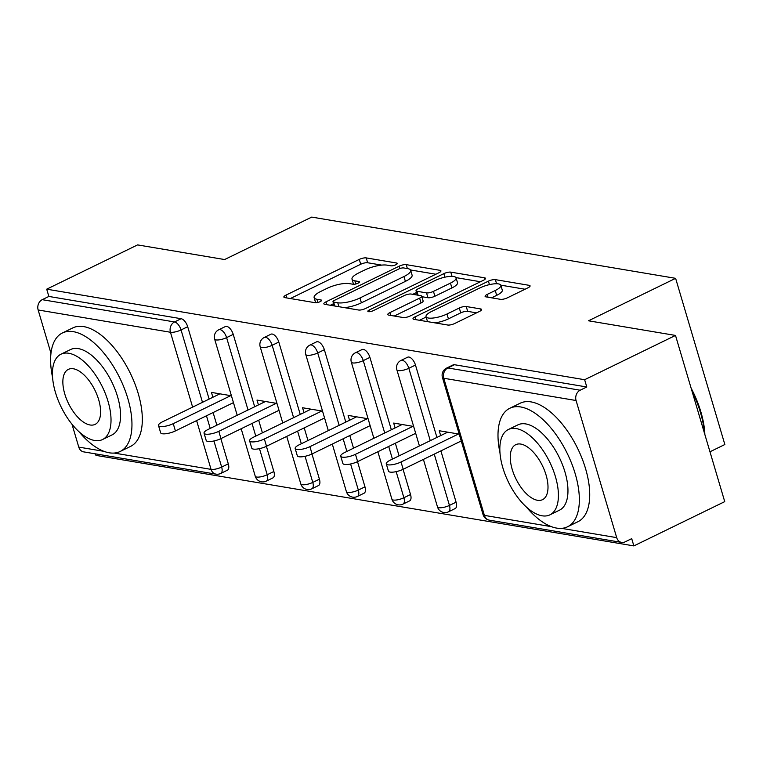 <?xml version="1.0" encoding="UTF-8"?>
<svg xmlns="http://www.w3.org/2000/svg" width="763" height="763" viewBox="0 0 763 763"><rect width="100%" height="100%" fill="white"/><g stroke="black" fill="none" stroke-linecap="round" stroke-linejoin="round"><path stroke-width="1.14" d="M395.835 264.761A3.624 1.04 -16.5 0 0 397.304 263.388A3.624 1.04 -16.5 0 0 396.674 263.035L366.221 257.904A5.179 1.478 -16.5 0 0 359.278 259.41L285.963 295.128A5.179 1.478 -16.5 0 0 283.874 297.084A5.179 1.478 -16.5 0 0 284.761 297.599L315.214 302.72A3.624 1.04 -16.5 0 0 320.079 301.671A3.624 1.04 -16.5 0 0 321.538 300.307A3.624 1.04 -16.5 0 0 320.918 299.945L316.979 299.277A16.567 4.731 -16.5 0 1 314.127 297.637A16.567 4.731 -16.5 0 1 320.841 291.39L326.945 288.414A16.567 4.731 -16.5 0 1 349.158 283.607L353.097 284.265A3.624 1.04 -16.5 0 0 357.952 283.216A3.624 1.04 -16.5 0 0 359.421 281.852A3.624 1.04 -16.5 0 0 358.801 281.49L354.852 280.822A16.567 4.731 -16.5 0 1 352.01 279.182A16.567 4.731 -16.5 0 1 358.715 272.935L364.828 269.949A16.567 4.731 -16.5 0 1 387.032 265.142L390.971 265.81A3.624 1.04 -16.5 0 0 395.835 264.761M500.471 299.325A5.179 1.478 -16.5 0 0 507.405 297.818L527.977 287.804A5.179 1.478 -16.5 0 0 530.075 285.848A5.179 1.478 -16.5 0 0 529.179 285.333L495.359 279.639A5.179 1.478 -16.5 0 0 488.415 281.146L415.101 316.864A5.179 1.478 -16.5 0 0 413.002 318.82A5.179 1.478 -16.5 0 0 413.899 319.335L447.719 325.028A5.179 1.478 -16.5 0 0 454.662 323.522L479.507 311.418A5.179 1.478 -16.5 0 0 481.606 309.463A5.179 1.478 -16.5 0 0 480.709 308.948L466.241 306.516A5.179 1.478 -16.5 0 0 459.297 308.014L446.975 314.022A13.848 3.958 -16.5 0 1 433.67 317.971A13.848 3.958 -16.5 0 1 426.031 316.664A13.848 3.958 -16.5 0 1 431.639 311.438L479.908 287.918A13.848 3.958 -16.5 0 1 493.203 283.96A13.848 3.958 -16.5 0 1 500.852 285.276A13.848 3.958 -16.5 0 1 495.244 290.503L487.195 294.423A5.179 1.478 -16.5 0 0 485.096 296.378A5.179 1.478 -16.5 0 0 485.993 296.883L500.471 299.325M46.705 289.177L137.578 244.904L224.608 259.544L311.743 217.093L675.617 278.333L588.483 320.794L675.503 335.434L584.63 379.716L46.705 289.177L48.861 296.445L42.223 299.678L174.517 321.948L181.155 318.715L48.861 296.445M438.83 272.792A5.179 1.478 -16.5 0 0 440.919 270.846A5.179 1.478 -16.5 0 0 440.032 270.331L406.212 264.637A5.179 1.478 -16.5 0 0 399.268 266.134L325.954 301.862A5.179 1.478 -16.5 0 0 323.855 303.817A5.179 1.478 -16.5 0 0 324.752 304.323L358.572 310.016A5.179 1.478 -16.5 0 0 365.515 308.519L438.83 272.792M450.78 272.133L484.61 277.827A5.179 1.478 -16.5 0 1 485.497 278.342A5.179 1.478 -16.5 0 1 483.399 280.298L410.084 316.025A5.179 1.478 -16.5 0 1 403.15 317.522L388.672 315.09A5.179 1.478 -16.5 0 1 387.785 314.575A5.179 1.478 -16.5 0 1 389.874 312.62L419.612 298.133A5.179 1.478 -16.5 0 0 421.71 296.178A5.179 1.478 -16.5 0 0 420.814 295.663L411.209 294.051A5.179 1.478 -16.5 0 0 404.276 295.548L373.317 310.636A3.624 1.04 -16.5 0 1 369.836 311.666A3.624 1.04 -16.5 0 1 367.842 311.323A3.624 1.04 -16.5 0 1 369.311 309.959L443.847 273.64A5.179 1.478 -16.5 0 1 450.78 272.133L452.03 276.349M709.971 451.782L724.85 444.524L675.617 278.333M114.145 453.06L211.055 469.369A7.907 6.543 -80.4 0 0 215.967 474.138L83.682 451.877A7.907 6.543 -80.4 0 1 78.77 447.108L71.989 424.228M50.978 353.288L38.15 309.978A7.907 6.543 -80.4 0 1 42.223 299.678M95.489 453.861L95.938 455.377L633.862 545.907L724.736 501.634L675.503 335.434M584.63 379.716L586.785 386.984L580.147 390.217A7.907 6.543 99.6 0 0 576.075 400.518L616.695 537.638A7.907 6.543 99.6 0 0 621.607 542.407A7.907 6.543 99.6 0 0 625.069 541.883L631.707 538.64L633.862 545.907M212.877 397.256L211.446 392.411L231.418 395.768M232.868 402.921L233.564 403.036M576.075 400.518L443.78 378.257A7.907 6.543 99.6 0 1 447.852 367.957A7.907 3.825 -116 0 0 446.546 368.109L453.184 364.876A7.907 3.825 64 0 1 454.49 364.724L447.852 367.957L580.147 390.217M586.785 386.984L454.49 364.724M181.155 318.715A7.907 3.825 64 0 1 187.688 326.717L209.119 399.087M213.106 412.545L216.854 425.191M220.841 438.649L228.299 463.837A7.907 3.825 64 0 1 227.384 470.218L220.745 473.451A7.907 3.825 -116 0 0 221.661 467.08L228.299 463.837M415.473 365.057L408.834 368.291A7.907 3.825 64 0 0 402.301 360.289A7.907 3.825 -116 0 0 400.985 360.441L407.623 357.208A7.907 3.825 64 0 1 408.939 357.055A7.907 3.825 64 0 1 415.473 365.057L436.913 437.428M440.9 450.885L456.093 502.178A7.907 3.825 64 0 1 455.177 508.549L448.53 511.792A7.907 3.825 -116 0 0 449.445 505.411L456.093 502.178M369.912 357.389L363.274 360.622A7.907 3.825 64 0 0 356.741 352.62A7.907 3.825 -116 0 0 355.434 352.773L362.072 349.54A7.907 3.825 64 0 1 363.379 349.387A7.907 3.825 64 0 1 369.912 357.389L391.352 429.76M395.339 443.217L399.087 455.864M403.064 469.321L410.532 494.51A7.907 3.825 64 0 1 409.617 500.881L402.978 504.124A7.907 3.825 -116 0 0 403.894 497.743L410.532 494.51M324.361 349.721L317.713 352.954A7.907 3.825 64 0 0 311.18 344.952A7.907 3.825 -116 0 0 309.873 345.105L316.511 341.872A7.907 3.825 64 0 1 317.828 341.719A7.907 3.825 64 0 1 324.361 349.721L345.792 422.092M349.778 435.549L353.527 448.196M357.513 461.653L364.972 486.842A7.907 3.825 64 0 1 364.056 493.213L357.418 496.455A7.907 3.825 -116 0 0 358.333 490.075L364.972 486.842M278.8 342.053L272.162 345.286A7.907 3.825 64 0 0 265.629 337.284A7.907 3.825 -116 0 0 264.313 337.437L270.951 334.204A7.907 3.825 64 0 1 272.267 334.051A7.907 3.825 64 0 1 278.8 342.053L300.24 414.423M304.227 427.881L307.966 440.528M311.953 453.985L319.42 479.174A7.907 3.825 64 0 1 318.505 485.545L311.867 488.787A7.907 3.825 -116 0 0 312.782 482.407L319.42 479.174M233.24 334.385L226.601 337.618A7.907 3.825 64 0 0 220.068 329.616A7.907 3.825 -116 0 0 218.762 329.769L225.4 326.535A7.907 3.825 64 0 1 226.706 326.383A7.907 3.825 64 0 1 233.24 334.385L254.68 406.755M258.667 420.213L262.415 432.859M266.401 446.317L273.86 471.505A7.907 3.825 64 0 1 272.944 477.886L266.306 481.119A7.907 3.825 -116 0 0 267.222 474.739L273.86 471.505M278.428 410.589L279.124 410.704M258.438 404.924L256.997 400.079L276.969 403.436M323.989 418.258L324.685 418.372M303.998 412.592L302.558 407.747L322.53 411.104M369.54 425.926L370.236 426.04M349.549 420.26L348.119 415.406L368.09 418.773M415.101 433.594L415.797 433.708M395.11 427.929L393.67 423.074L413.641 426.441M460.661 441.262L461.357 441.376M440.671 435.597L439.23 430.742L459.202 434.109M352.01 279.182L353.441 284.027A16.567 4.731 -16.5 0 0 353.565 284.303M314.127 297.637L315.567 302.482A16.567 4.731 -16.5 0 0 315.682 302.758M381.691 265.114L367.652 262.749A5.179 1.478 -16.5 0 0 360.718 264.256L290.35 298.533M333.565 303.693L330.341 305.267M435.873 274.232L410.523 269.968M403.656 267.947A3.624 1.04 -16.5 0 0 398.801 268.996L334.452 300.355A3.624 1.04 -16.5 0 0 332.983 301.719A3.624 1.04 -16.5 0 0 333.603 302.081L337.761 302.777A16.567 4.731 -16.5 0 0 359.964 297.971L403.951 276.54A16.567 4.731 -16.5 0 0 410.666 270.293A16.567 4.731 -16.5 0 0 407.814 268.643L403.656 267.947M344.542 307.661A16.567 4.731 -16.5 0 0 361.404 302.816L359.964 297.971M410.666 270.293L412.096 275.138A16.567 4.731 -16.5 0 1 405.391 281.385L361.404 302.816M455.959 277.608L480.452 281.738M394.261 316.025L421.042 302.978A5.179 1.478 -16.5 0 0 423.141 301.023L421.71 296.178M412.793 294.318L416.541 292.487M450.466 283.102A13.848 3.958 -16.5 0 0 456.074 277.875A13.848 3.958 -16.5 0 0 448.425 276.559A13.848 3.958 -16.5 0 0 435.129 280.517L418.124 288.805A5.179 1.478 -16.5 0 0 416.026 290.751A5.179 1.478 -16.5 0 0 416.913 291.266L426.517 292.887A5.179 1.478 -16.5 0 0 433.46 291.38L450.466 283.102L451.896 287.947A13.848 3.958 -16.5 0 0 457.504 282.72L456.074 277.875M451.896 287.947L434.891 296.225A5.179 1.478 -16.5 0 1 427.957 297.732L421.863 296.702M500.852 285.276L502.283 290.121A13.848 3.958 -16.5 0 1 496.675 295.348L491.582 297.828M426.031 316.664L427.471 321.509A13.848 3.958 -16.5 0 0 427.509 321.624M434.824 322.854A13.848 3.958 -16.5 0 0 448.415 318.867L446.975 314.022M476.56 312.859L467.671 311.361A5.179 1.478 -16.5 0 0 460.728 312.859L448.415 318.867M426.145 317.026L419.488 320.269M525.02 289.234L500.805 285.162M173.249 423.656L175.404 430.923A9.757 2.785 163.5 0 1 166.029 433.708A9.757 2.785 163.5 0 1 160.64 432.783L158.494 425.516A9.757 2.785 -16.5 0 0 163.873 426.441A9.757 2.785 -16.5 0 0 173.249 423.656L230.722 395.654M219.916 393.832L162.443 421.834A9.757 2.785 -16.5 0 0 158.494 425.516M175.404 430.923L233.449 402.635M218.809 431.324L220.955 438.591A9.757 2.785 163.5 0 1 211.589 441.376A9.757 2.785 163.5 0 1 206.201 440.451L204.045 433.184A9.757 2.785 -16.5 0 0 209.434 434.109A9.757 2.785 -16.5 0 0 218.809 431.324L276.273 403.322M265.467 401.5L208.003 429.502A9.757 2.785 -16.5 0 0 204.045 433.184M220.955 438.591L279.01 410.303M264.36 438.992L266.516 446.26A9.757 2.785 163.5 0 1 257.141 449.045A9.757 2.785 163.5 0 1 251.761 448.119L249.606 440.852A9.757 2.785 -16.5 0 0 254.995 441.777A9.757 2.785 -16.5 0 0 264.36 438.992L321.833 410.99M311.027 409.168L253.554 437.17A9.757 2.785 -16.5 0 0 249.606 440.852M266.516 446.26L324.561 417.971M309.921 446.66L312.077 453.928A9.757 2.785 163.5 0 1 302.701 456.713A9.757 2.785 163.5 0 1 297.312 455.788L295.167 448.52A9.757 2.785 -16.5 0 0 300.546 449.445A9.757 2.785 -16.5 0 0 309.921 446.66L367.394 418.658M356.588 416.836L299.115 444.839A9.757 2.785 -16.5 0 0 295.167 448.52M312.077 453.928L370.122 425.64M355.472 454.328L357.628 461.596A9.757 2.785 163.5 0 1 348.262 464.381A9.757 2.785 163.5 0 1 342.873 463.456L340.718 456.188A9.757 2.785 -16.5 0 0 346.106 457.113A9.757 2.785 -16.5 0 0 355.472 454.328L412.945 426.326M402.139 424.505L344.676 452.507A9.757 2.785 -16.5 0 0 340.718 456.188M357.628 461.596L415.682 433.308M401.033 461.996L403.188 469.264A9.757 2.785 163.5 0 1 393.813 472.049A9.757 2.785 163.5 0 1 388.434 471.124L386.278 463.856A9.757 2.785 -16.5 0 0 391.657 464.781A9.757 2.785 -16.5 0 0 401.033 461.996L458.506 433.985M447.7 432.173L390.227 460.175A9.757 2.785 -16.5 0 0 386.278 463.856M403.188 469.264L461.233 440.976M78.99 431.724A65.914 31.874 -116 0 0 109.214 452.793A65.914 31.874 -116 0 0 120.144 451.486A65.914 31.874 -116 0 0 124.312 388.262A65.914 31.874 -116 0 0 73.334 331.657A65.914 31.874 -116 0 0 62.404 332.973A65.914 31.874 -116 0 0 52.599 377.561M120.144 451.486L130.521 446.431A65.914 31.874 -116 0 0 134.679 383.207A65.914 31.874 -116 0 0 83.711 326.602A65.914 31.874 -116 0 0 72.781 327.918L62.404 332.973M60.945 354.213L70.492 349.568A47.459 22.947 64 0 1 78.36 348.624A47.459 22.947 64 0 1 115.06 389.378A47.459 22.947 64 0 1 112.066 434.891L102.519 439.545A47.459 22.947 -116 0 0 105.513 394.023A47.459 22.947 -116 0 0 68.813 353.269A47.459 22.947 -116 0 0 60.945 354.213A47.459 22.947 -116 0 0 57.95 399.736A47.459 22.947 -116 0 0 94.65 440.489A47.459 22.947 -116 0 0 102.519 439.545M73.41 368.777A30.587 14.783 -116 0 0 68.336 369.387A30.587 14.783 -116 0 0 66.4 398.715A30.587 14.783 -116 0 0 90.053 424.981A30.587 14.783 -116 0 0 95.127 424.371A30.587 14.783 -116 0 0 97.063 395.043A30.587 14.783 -116 0 0 73.41 368.777M691.135 388.186A64.33 31.102 64 0 1 704.869 434.567M704.44 433.098A65.914 31.874 -116 0 0 692.079 391.371M526.384 507.033A65.914 31.874 -116 0 0 556.609 528.091A65.914 31.874 -116 0 0 567.538 526.785A65.914 31.874 -116 0 0 571.706 463.57A65.914 31.874 -116 0 0 520.728 406.965A65.914 31.874 -116 0 0 509.798 408.272A65.914 31.874 -116 0 0 499.994 452.86M567.538 526.785L577.915 521.73A65.914 31.874 -116 0 0 582.074 458.515A65.914 31.874 -116 0 0 531.105 401.91A65.914 31.874 -116 0 0 520.175 403.217L509.798 408.272M508.339 429.512L517.886 424.867A47.459 22.947 64 0 1 525.755 423.923A47.459 22.947 64 0 1 562.455 464.677A47.459 22.947 64 0 1 559.46 510.189L549.913 514.844A47.459 22.947 -116 0 0 552.908 469.321A47.459 22.947 -116 0 0 516.208 428.568A47.459 22.947 -116 0 0 508.339 429.512A47.459 22.947 -116 0 0 505.344 475.034A47.459 22.947 -116 0 0 542.045 515.788A47.459 22.947 -116 0 0 549.913 514.844M520.805 444.076A30.587 14.783 -116 0 0 515.731 444.686A30.587 14.783 -116 0 0 513.804 474.014A30.587 14.783 -116 0 0 537.448 500.28A30.587 14.783 -116 0 0 542.522 499.67A30.587 14.783 -116 0 0 544.458 470.342A30.587 14.783 -116 0 0 520.805 444.076M396.97 264.036L396.674 263.035M321.213 300.946L320.918 299.945M359.096 282.491L358.801 281.49M78.77 447.108L103.94 451.343M213.936 440.976L221.661 467.08A7.907 2.26 -16.5 0 1 211.055 469.369L196.606 420.585M192.619 407.127L170.445 332.248L38.15 309.978M187.688 326.717L181.05 329.95A7.907 2.26 -16.5 0 1 170.445 332.248A7.907 6.543 -80.4 0 1 174.517 321.948A7.907 3.825 64 0 1 181.05 329.95L202.481 402.32M446.546 368.109A7.907 7.907 0 0 0 442.426 377.466A7.907 2.26 163.5 0 0 443.78 378.257L484.4 515.378L551.334 526.642M561.539 528.358L616.695 537.638M442.426 377.466L483.046 514.586A7.907 2.26 163.5 0 0 484.4 515.378A7.907 6.543 99.6 0 0 489.312 520.147L621.607 542.407M206.468 415.787L210.216 428.424M248.042 409.989L226.601 337.618A7.907 2.26 -16.5 0 1 215.996 339.916A7.907 2.26 163.5 0 1 214.641 339.134L237.198 415.282M259.487 448.634L267.222 474.739A7.907 2.26 -16.5 0 1 256.616 477.037A7.907 2.26 163.5 0 1 255.252 476.255A7.907 7.907 0 0 0 266.306 481.119M252.028 423.455L255.767 436.093M264.313 337.437A7.907 7.907 0 0 0 260.193 346.793A7.907 2.26 163.5 0 0 261.556 347.585A7.907 2.26 -16.5 0 0 272.162 345.286L293.602 417.657M297.589 431.114L301.328 443.761M305.047 456.303L312.782 482.407A7.907 2.26 -16.5 0 1 302.177 484.705A7.907 2.26 163.5 0 1 300.813 483.923A7.907 7.907 0 0 0 311.867 488.787M309.873 345.105A7.907 7.907 0 0 0 305.753 354.461A7.907 2.26 163.5 0 0 307.117 355.253A7.907 2.26 -16.5 0 0 317.713 352.954L339.154 425.325M343.14 438.782L346.888 451.429M350.599 463.971L358.333 490.075A7.907 2.26 -16.5 0 1 347.728 492.373A7.907 2.26 163.5 0 1 346.373 491.591A7.907 7.907 0 0 0 357.418 496.455M355.434 352.773A7.907 7.907 0 0 0 351.314 362.129A7.907 2.26 163.5 0 0 352.668 362.921A7.907 2.26 -16.5 0 0 363.274 360.622L384.714 432.993M388.701 446.45L392.44 459.097M396.159 471.639L403.894 497.743A7.907 2.26 -16.5 0 1 393.288 500.042A7.907 2.26 163.5 0 1 391.924 499.26A7.907 7.907 0 0 0 402.978 504.124M400.985 360.441A7.907 7.907 0 0 0 396.865 369.797A7.907 2.26 163.5 0 0 398.229 370.589A7.907 2.26 -16.5 0 0 408.834 368.291L430.265 440.661M434.252 454.119L449.445 505.411A7.907 2.26 -16.5 0 1 438.849 507.71A7.907 2.26 163.5 0 1 437.485 506.928A7.907 7.907 0 0 0 448.53 511.792M355.796 283.989L354.852 280.822M317.913 302.453L316.979 299.277M286.802 297.942L285.963 295.128M360.718 264.256L359.278 259.41M367.652 262.749L366.221 257.904M326.783 304.666L325.954 301.862M399.974 268.519L399.268 266.134M407.375 268.566L406.212 264.637M440.461 271.762L440.032 270.331M334.766 306.011L333.603 302.081M338.925 306.716L337.761 302.777M405.391 281.385L403.951 276.54M485.03 279.258L484.61 277.827M390.713 315.434L389.874 312.62M421.042 302.978L419.612 298.133M369.817 311.676L369.311 309.959M444.896 277.179L443.847 273.64M418.086 295.205L416.913 291.266M427.957 297.732L426.517 292.887M434.891 296.225L433.46 291.38M488.034 297.227L487.195 294.423M496.675 295.348L495.244 290.503M460.728 312.859L459.297 308.014M467.671 311.361L466.241 306.516M481.138 310.379L480.709 308.948M415.93 319.678L415.101 316.864M489.455 284.637L488.415 281.146M496.57 283.75L495.359 279.639M529.608 286.764L529.179 285.333M215.967 474.138A7.907 7.907 0 0 0 220.745 473.451M218.762 329.769A7.907 7.907 0 0 0 214.641 339.134M241.184 428.739L255.252 476.255M260.193 346.793L282.749 422.94M286.735 436.407L300.813 483.923M305.753 354.461L328.309 430.609M332.296 444.076L346.373 491.591M351.314 362.129L373.87 438.277M377.857 451.734L391.924 499.26M396.865 369.797L419.421 445.945M423.408 459.402L437.485 506.928M483.046 514.586A7.907 7.907 0 0 0 489.312 520.147M334.223 305.925L332.983 301.719M417.304 295.071L416.026 290.751"/></g></svg>

